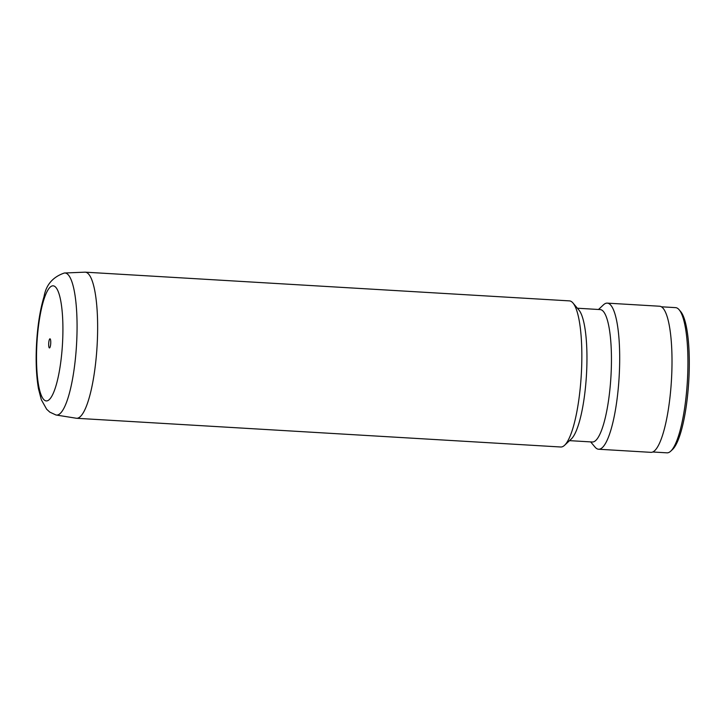 <?xml version="1.0" encoding="UTF-8"?>
<svg xmlns="http://www.w3.org/2000/svg" width="725" height="725" viewBox="0 0 725 725"><rect width="100%" height="100%" fill="white"/><g stroke="black" fill="none" stroke-linecap="round" stroke-linejoin="round"><path stroke-width="1.09" d="M49.3 347.882A4.577 1.015 -86.6 0 0 49.445 347.937A4.577 1.015 -86.6 0 0 50.705 343.759A4.577 1.015 -86.6 0 0 50.125 338.865A4.577 1.015 -86.6 0 0 49.989 338.811A4.577 1.015 -86.6 0 0 48.729 342.988A4.577 1.015 -86.6 0 0 49.3 347.882M64.362 273.008L85.133 272.165A73.189 16.213 93.4 0 1 85.215 272.165A73.189 16.213 93.4 0 1 87.453 273.035A73.189 16.213 93.4 0 1 96.724 351.344A73.189 16.213 93.4 0 1 76.551 418.28A73.189 16.213 93.4 0 1 76.469 418.271L55.943 414.981A71.168 15.769 93.4 0 0 76.071 351.38A71.168 15.769 93.4 0 0 67.162 273.823A71.168 15.769 93.4 0 0 64.362 273.008C52.825 276.968 46.056 284.834 44.044 296.597C40.247 309.158 37.782 324.283 36.658 341.992C35.588 359.99 36.205 375.595 38.488 388.808L41.325 399.729L46.663 409.235L49.807 412.126L55.943 414.981M85.215 272.165L569.433 300.884A73.189 16.213 93.4 0 1 571.662 301.745A73.189 16.213 93.4 0 1 572.995 303.014A73.189 16.213 93.4 0 1 581.278 374.897A73.189 16.213 93.4 0 1 564.558 445.304A73.189 16.213 93.4 0 1 560.76 446.999L76.551 418.28M577.39 308.225L600.191 309.584A66.319 14.69 93.4 0 1 602.221 310.363A66.319 14.69 93.4 0 1 610.622 381.332A66.319 14.69 93.4 0 1 592.334 441.996L569.533 440.646M598.506 309.484L603.481 304.817A73.189 16.213 93.4 0 1 607.278 303.132A73.189 16.213 93.4 0 1 609.517 303.993A73.189 16.213 93.4 0 1 618.778 382.302A73.189 16.213 93.4 0 1 598.614 449.237A73.189 16.213 93.4 0 1 596.376 448.376A73.189 16.213 93.4 0 1 595.044 447.108L590.648 441.897M607.278 303.132L659.596 306.231A73.189 16.213 93.4 0 1 661.834 307.092A73.189 16.213 93.4 0 1 671.096 385.401A73.189 16.213 93.4 0 1 650.923 452.346L598.614 449.237M572.995 303.014L578.931 310.055A66.319 14.69 93.4 0 1 586.443 375.206A66.319 14.69 93.4 0 1 571.282 439.006L564.558 445.304M661.372 306.793L675.591 307.636A72.727 16.113 93.4 0 1 677.821 308.497A72.727 16.113 93.4 0 1 679.135 309.756A72.727 16.113 93.4 0 1 687.373 381.196A72.727 16.113 93.4 0 1 670.752 451.158A72.727 16.113 93.4 0 1 666.982 452.835L652.763 451.992M679.135 309.756L680.721 311.632A70.896 15.705 93.4 0 1 688.75 381.278A70.896 15.705 93.4 0 1 672.546 449.473L670.752 451.158M54.892 286.502A57.656 12.769 -86.6 0 0 37.573 334.515A57.656 12.769 -86.6 0 0 44.542 400.245A57.656 12.769 -86.6 0 0 61.861 352.232A57.656 12.769 -86.6 0 0 54.892 286.502"/></g></svg>

